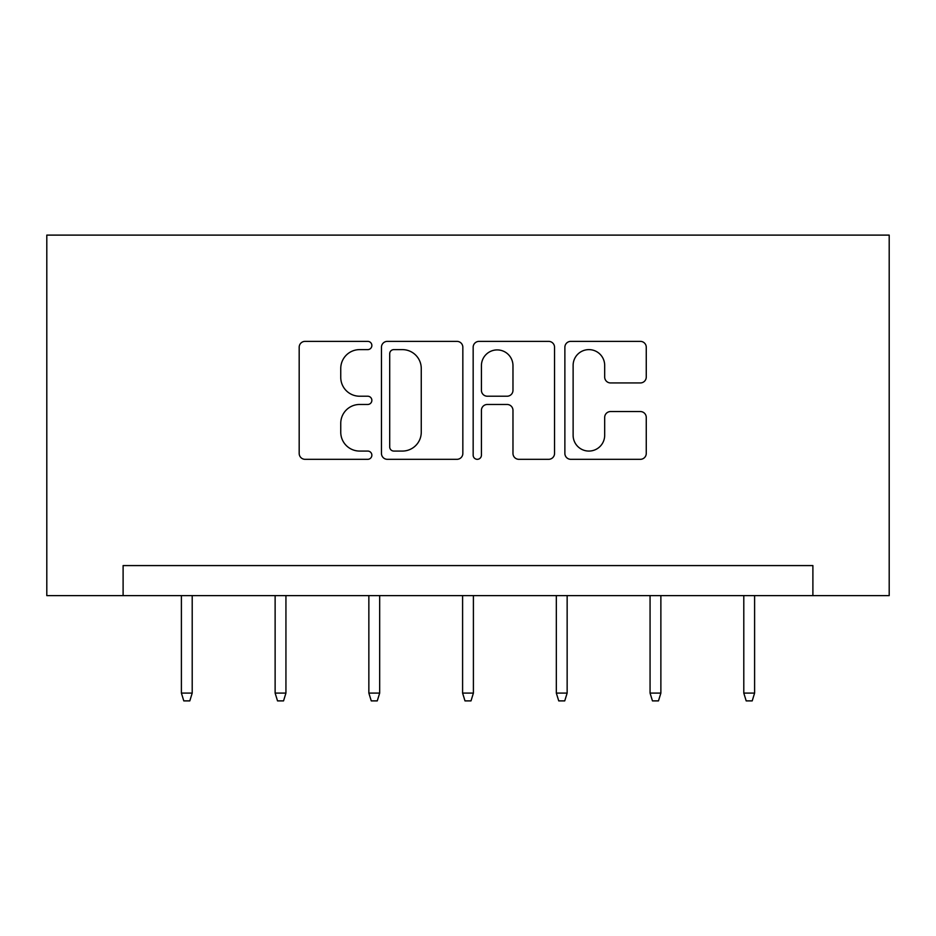 <?xml version="1.0" encoding="UTF-8"?>
<svg xmlns="http://www.w3.org/2000/svg" width="936" height="936" viewBox="0 0 936 936"><rect width="100%" height="100%" fill="white"/><g stroke="black" fill="none" stroke-linecap="round" stroke-linejoin="round"><path stroke-width="1.4" d="M371.861 345.489A4.13 4.13 0 0 0 367.743 341.371L305.077 341.371A5.897 5.897 0 0 0 299.181 347.268L299.181 453.422A5.897 5.897 0 0 0 305.077 459.319L367.743 459.319A4.13 4.13 0 0 0 371.861 455.188A4.13 4.13 0 0 0 367.743 451.07L359.623 451.07A18.872 18.872 0 0 1 340.751 432.186L340.751 423.341A18.872 18.872 0 0 1 359.623 404.469L367.743 404.469A4.13 4.13 0 0 0 371.861 400.339A4.13 4.13 0 0 0 367.743 396.22L359.623 396.22A18.872 18.872 0 0 1 340.751 377.337L340.751 368.491A18.872 18.872 0 0 1 359.623 349.619L367.743 349.619A4.13 4.13 0 0 0 371.861 345.489M640.364 382.941A5.897 5.897 0 0 0 646.261 377.044L646.261 347.268A5.897 5.897 0 0 0 640.364 341.371L570.773 341.371A5.897 5.897 0 0 0 564.876 347.268L564.876 453.422A5.897 5.897 0 0 0 570.773 459.319L640.364 459.319A5.897 5.897 0 0 0 646.261 453.422L646.261 417.444A5.897 5.897 0 0 0 640.364 411.547L610.576 411.547A5.897 5.897 0 0 0 604.679 417.444L604.679 435.287A15.772 15.772 0 0 1 588.908 451.07A15.772 15.772 0 0 1 573.125 435.287L573.125 365.403A15.772 15.772 0 0 1 588.908 349.619A15.772 15.772 0 0 1 604.679 365.403L604.679 377.044A5.897 5.897 0 0 0 610.576 382.941L640.364 382.941M812.893 595.624L889.2 595.624L889.2 235.111L46.8 235.111L46.8 595.624L812.893 595.624L812.893 565.578L123.107 565.578L123.107 595.624M462.84 347.268A5.897 5.897 0 0 0 456.943 341.371L387.352 341.371A5.897 5.897 0 0 0 381.455 347.268L381.455 453.422A5.897 5.897 0 0 0 387.352 459.319L456.943 459.319A5.897 5.897 0 0 0 462.84 453.422L462.84 347.268M479.056 341.371L548.648 341.371A5.897 5.897 0 0 1 554.545 347.268L554.545 453.422A5.897 5.897 0 0 1 548.648 459.319L518.872 459.319A5.897 5.897 0 0 1 512.975 453.422L512.975 410.366A5.897 5.897 0 0 0 507.078 404.469L487.317 404.469A5.897 5.897 0 0 0 481.42 410.366L481.42 455.188A4.13 4.13 0 0 1 477.29 459.319A4.13 4.13 0 0 1 473.16 455.188L473.16 347.268A5.897 5.897 0 0 1 479.056 341.371M393.834 349.619A4.13 4.13 0 0 0 389.704 353.75L389.704 446.94A4.13 4.13 0 0 0 393.834 451.07L402.386 451.07A18.872 18.872 0 0 0 421.258 432.186L421.258 368.491A18.872 18.872 0 0 0 402.386 349.619L393.834 349.619M512.975 365.695A15.772 15.772 0 0 0 497.191 349.912A15.772 15.772 0 0 0 481.42 365.695L481.42 390.312A5.897 5.897 0 0 0 487.317 396.22L507.078 396.22A5.897 5.897 0 0 0 512.975 390.312L512.975 365.695M192.208 693.085L189.809 700.888L183.795 700.888L181.397 693.085L192.208 693.085L192.208 595.624M181.397 693.085L181.397 595.624M285.936 693.085L283.538 700.888L277.524 700.888L275.125 693.085L285.936 693.085L285.936 595.624M275.125 693.085L275.125 595.624M379.677 693.085L377.266 700.888L371.264 700.888L368.854 693.085L379.677 693.085L379.677 595.624M368.854 693.085L368.854 595.624M473.405 693.085L471.007 700.888L464.993 700.888L462.595 693.085L473.405 693.085L473.405 595.624M462.595 693.085L462.595 595.624M567.146 693.085L564.736 700.888L558.733 700.888L556.323 693.085L567.146 693.085L567.146 595.624M556.323 693.085L556.323 595.624M660.875 693.085L658.476 700.888L652.462 700.888L650.064 693.085L660.875 693.085L660.875 595.624M650.064 693.085L650.064 595.624M754.603 693.085L752.205 700.888L746.191 700.888L743.792 693.085L754.603 693.085L754.603 595.624M743.792 693.085L743.792 595.624"/></g></svg>
